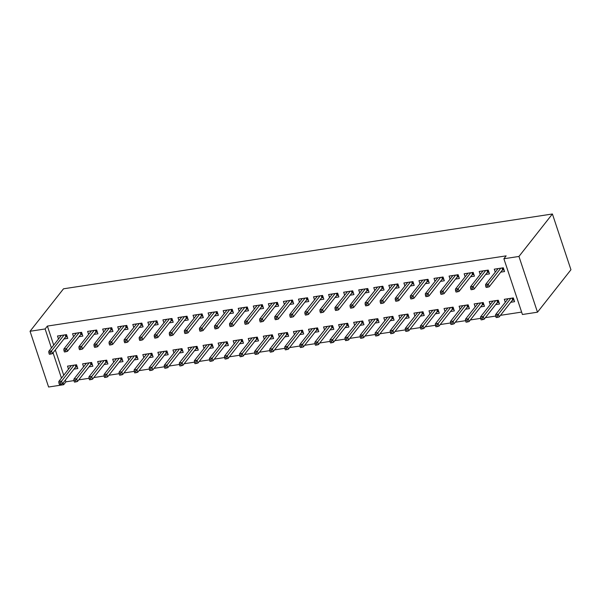 <?xml version="1.0" encoding="UTF-8"?>
<svg xmlns="http://www.w3.org/2000/svg" width="601" height="601" viewBox="0 0 601 601"><rect width="100%" height="100%" fill="white"/><g stroke="black" fill="none" stroke-linecap="round" stroke-linejoin="round"><path stroke-width="0.9" d="M65.336 380.065L65.922 381.83L73.946 380.598L74.449 382.108L75.951 381.875L75.456 380.373L73.946 380.598L73.878 379.156L86.409 363.252M78.746 379.87L89.008 378.299L89.511 379.802L91.014 379.577L90.511 378.067L89.008 378.299L88.94 376.85L101.471 360.953M93.809 377.563L104.071 375.993L104.574 377.496L106.076 377.27L105.573 375.76L104.071 375.993L104.003 374.543L116.534 358.647M108.864 375.257L119.133 373.687L119.629 375.197L121.139 374.964L120.636 373.454L119.133 373.687L119.066 372.244L131.596 356.34M123.926 372.951L134.196 371.38L134.692 372.89L136.202 372.658L135.698 371.155L134.196 371.38L134.128 369.938L146.659 354.034M138.989 370.644L149.251 369.074L149.754 370.584L151.264 370.351L150.761 368.849L149.251 369.074L149.191 367.632L161.722 351.728M154.051 368.345L164.313 366.775L164.817 368.278L166.319 368.045L165.823 366.542L164.313 366.775L164.253 365.325L176.777 349.429M169.114 366.039L179.376 364.469L179.879 365.971L181.382 365.746L180.886 364.236L179.376 364.469L179.308 363.019L191.839 347.123M184.176 363.733L194.439 362.163L194.942 363.673L196.444 363.44L195.941 361.93L194.439 362.163L194.371 360.713L206.902 344.816M199.231 361.426L209.501 359.856L210.004 361.366L211.507 361.133L211.004 359.623L209.501 359.856L209.433 358.414L221.964 342.51M214.294 359.12L224.564 357.55L225.059 359.06L226.569 358.827L226.066 357.325L224.564 357.55L224.496 356.108L237.027 340.204M229.357 356.821L239.626 355.251L240.122 356.754L241.632 356.521L241.129 355.018L239.626 355.251L239.559 353.801L252.089 337.905M244.419 354.515L254.681 352.945L255.185 354.447L256.695 354.222L256.191 352.712L254.681 352.945L254.621 351.495L267.152 335.598M259.482 352.209L269.744 350.638L270.247 352.141L271.75 351.916L271.254 350.406L269.744 350.638L269.676 349.189L282.207 333.292M274.544 349.902L284.806 348.332L285.31 349.842L286.812 349.609L286.316 348.099L284.806 348.332L284.739 346.89L297.27 330.986M289.607 347.596L299.869 346.026L300.372 347.536L301.875 347.303L301.371 345.8L299.869 346.026L299.801 344.583L312.332 328.679M304.662 345.297L314.932 343.719L315.435 345.229L316.937 344.997L316.434 343.494L314.932 343.719L314.864 342.277L327.395 326.373M319.724 342.991L329.994 341.421L330.49 342.923L332 342.698L331.497 341.188L329.994 341.421L329.926 339.971L342.457 324.074M334.787 340.684L345.057 339.114L345.552 340.617L347.062 340.391L346.559 338.881L345.049 339.114L344.989 337.664L357.52 321.768M349.85 338.378L360.112 336.808L360.615 338.318L362.125 338.085L361.622 336.575L360.112 336.808L360.052 335.366L372.582 319.462M364.912 336.072L375.174 334.502L375.678 336.012L377.18 335.779L376.684 334.276L375.174 334.502L375.107 333.059L387.637 317.155M379.975 333.773L390.237 332.195L390.74 333.705L392.243 333.472L391.747 331.97L390.237 332.195L390.169 330.753L402.7 314.849M395.037 331.467L405.299 329.896L405.803 331.399L407.305 331.174L406.802 329.664L405.299 329.896L405.232 328.446L417.763 312.55M410.092 329.16L420.362 327.59L420.858 329.093L422.368 328.867L421.864 327.357L420.362 327.59L420.294 326.14L432.825 310.244M425.155 326.854L435.425 325.284L435.92 326.794L437.43 326.561L436.927 325.051L435.425 325.284L435.357 323.841L447.888 307.937M440.217 324.548L450.48 322.977L450.983 324.487L452.493 324.255L451.99 322.752L450.48 322.977L450.419 321.535L462.95 305.631M455.28 322.241L465.542 320.671L466.045 322.181L467.555 321.948L467.052 320.446L465.542 320.671L465.482 319.229L478.013 303.325M470.343 319.942L480.605 318.372L481.108 319.875L482.611 319.642L482.115 318.139L480.605 318.372L480.537 316.922L493.068 301.026M485.405 317.636L495.667 316.066L496.171 317.568L497.673 317.343L497.177 315.833L495.667 316.066L495.6 314.616L508.13 298.72M500.468 315.33L521.63 312.092M65.922 381.83L63.661 384.708L48.598 387.014L30.05 331.264L45.113 328.957L51.438 347.971M53.707 345.094L47.381 326.08L506.155 255.868L503.886 258.753L522.427 314.503L537.489 312.197L570.95 269.736L552.402 213.986L63.511 288.803L30.05 331.264M89.031 366.813L92.87 366.227L91.615 362.456L82.577 363.845L83.577 366.85M79.009 336.68L82.84 336.094L81.586 332.323L72.548 333.705L73.555 336.718M119.156 362.2L122.987 361.614L121.733 357.85L112.703 359.233L113.702 362.238M109.127 332.068L112.965 331.482L111.711 327.71L102.673 329.1L103.672 332.105M149.281 357.595L153.112 357.009L151.858 353.238L142.82 354.62L143.827 357.633M139.252 327.455L143.091 326.869L141.836 323.105L132.798 324.487L133.798 327.5M179.399 352.982L183.237 352.396L181.983 348.633L172.945 350.015L173.944 353.02M169.377 322.85L173.208 322.264L171.961 318.492L162.924 319.875L163.923 322.887M209.524 348.377L213.355 347.784L212.108 344.02L203.07 345.402L204.07 348.415M199.502 318.237L203.333 317.651L202.079 313.887L193.041 315.27L194.048 318.275M239.649 343.764L243.48 343.179L242.226 339.407L233.188 340.79L234.195 343.802M229.62 313.632L233.458 313.038L232.204 309.275L223.166 310.657L224.165 313.669M269.766 339.152L273.605 338.566L272.351 334.802L263.313 336.184L264.312 339.189M259.745 309.019L263.576 308.433L262.329 304.662L253.291 306.044L254.291 309.057M299.891 334.547L303.73 333.961L302.476 330.189L293.438 331.572L294.437 334.584M289.87 304.406L293.701 303.821L292.447 300.057L283.409 301.439L284.416 304.444M330.017 329.934L333.848 329.348L332.593 325.584L323.563 326.967L324.563 329.972M319.987 299.801L323.826 299.215L322.572 295.444L313.534 296.826L314.533 299.839M360.134 325.321L363.973 324.735L362.719 320.972L353.681 322.354L354.68 325.366M350.113 295.189L353.951 294.603L352.697 290.839L343.659 292.221L344.658 295.226M390.259 320.716L394.098 320.13L392.844 316.359L383.806 317.741L384.805 320.754M380.238 290.576L384.069 289.99L382.814 286.226L373.784 287.609L374.784 290.621M420.384 316.103L424.216 315.517L422.969 311.754L413.931 313.136L414.93 316.141M410.355 285.971L414.194 285.385L412.94 281.614L403.902 282.996L404.901 286.008M450.51 311.498L454.341 310.905L453.086 307.141L444.049 308.523L445.056 311.536M440.48 281.358L444.319 280.772L443.065 277.008L434.027 278.391L435.026 281.396M480.627 306.886L484.466 306.3L483.212 302.528L474.174 303.911L475.173 306.923M470.606 276.753L474.437 276.159L473.19 272.396L464.152 273.778L465.151 276.791M510.752 302.273L514.584 301.687L513.337 297.923L504.299 299.306L505.298 302.311M500.731 272.14L504.562 271.554L503.307 267.783L494.27 269.173L495.277 272.178M55.315 349.932L63.729 375.227M485.668 274.447L489.499 273.861L488.245 270.089L479.215 271.472L480.214 274.484M495.69 304.579L499.529 303.993L498.274 300.23L489.237 301.612L490.236 304.617M455.543 279.052L459.382 278.466L458.127 274.702L449.09 276.084L450.089 279.089M465.565 309.192L469.404 308.606L468.149 304.835L459.111 306.217L460.111 309.23M425.418 283.664L429.257 283.079L428.002 279.307L418.965 280.697L419.964 283.702M435.447 313.797L439.278 313.211L438.024 309.447L428.994 310.83L429.993 313.835M395.3 288.277L399.132 287.691L397.877 283.92L388.839 285.302L389.846 288.315M405.322 318.41L409.161 317.824L407.906 314.053L398.869 315.442L399.868 318.447M365.175 292.882L369.006 292.296L367.759 288.533L358.722 289.915L359.721 292.92M375.197 323.022L379.036 322.436L377.781 318.665L368.744 320.048L369.743 323.06M335.05 297.495L338.889 296.909L337.634 293.138L328.597 294.52L329.596 297.533M345.079 327.628L348.911 327.042L347.656 323.278L338.618 324.66L339.625 327.665M304.932 302.1L308.764 301.514L307.509 297.75L298.472 299.133L299.478 302.145M314.954 332.24L318.785 331.654L317.538 327.883L308.501 329.265L309.5 332.278M274.807 306.713L278.639 306.127L277.384 302.363L268.354 303.745L269.353 306.75M284.829 336.845L288.668 336.26L287.413 332.496L278.376 333.878L279.375 336.891M244.682 311.326L248.521 310.74L247.266 306.968L238.229 308.351L239.228 311.363M254.704 341.458L258.543 340.872L257.288 337.108L248.251 338.491L249.257 341.496M214.557 315.931L218.396 315.345L217.141 311.581L208.104 312.963L209.103 315.968M224.586 346.071L228.418 345.485L227.163 341.714L218.133 343.096L219.132 346.108M184.439 320.543L188.271 319.957L187.016 316.186L177.979 317.576L178.985 320.581M194.461 350.676L198.3 350.09L197.045 346.326L188.008 347.709L189.007 350.714M154.314 325.156L158.146 324.563L156.899 320.799L147.861 322.181L148.86 325.194M164.336 355.289L168.175 354.703L166.92 350.931L157.883 352.321L158.882 355.326M124.189 329.761L128.028 329.175L126.773 325.411L117.736 326.794L118.735 329.799M134.218 359.901L138.05 359.308L136.795 355.544L127.758 356.926L128.764 359.939M94.072 334.374L97.903 333.788L96.648 330.017L87.611 331.399L88.617 334.411M104.093 364.506L107.925 363.921L106.677 360.157L97.64 361.539L98.639 364.544M63.946 338.979L67.778 338.393L66.531 334.629L57.493 336.012L58.492 339.024M73.968 369.119L77.807 368.533L76.552 364.762L67.515 366.144L68.514 369.157M53.046 352.81L61.46 378.104M63.075 382.95L63.661 384.708M47.381 326.08L45.113 328.957M503.886 258.753L518.948 256.447L552.402 213.986M537.489 312.197L518.948 256.447M497.41 269.473L497.162 268.73M502.804 267.866L503.503 269.954L504.006 269.879M502.301 270.142L503.503 269.954L502.601 269.759L502.008 267.986M487.148 285.7L485.646 285.926L486.141 287.436L487.651 287.203L487.148 285.7L488.29 284.07L485.578 284.483L498.109 268.579M500.821 268.166L488.29 284.07L489.191 286.782L502.601 269.759M487.651 287.203L489.191 286.782M485.578 284.483L485.646 285.926M507.184 298.862L507.432 299.606M514.028 300.012L512.33 300.275M512.833 297.998L513.524 300.094L512.63 299.899L512.037 298.119M495.6 314.616L498.312 314.203L499.213 316.915L512.63 299.899M497.177 315.833L510.842 298.306M499.213 316.915L497.673 317.343M482.348 271.78L482.1 271.036M487.749 270.165L488.44 272.261L488.944 272.185M487.246 272.441L488.44 272.261L487.539 272.065L486.953 270.292M472.085 288.007L470.583 288.232L471.079 289.742L472.589 289.509L472.085 288.007L473.227 286.369L470.515 286.79L483.046 270.886M485.758 270.473L473.227 286.369L474.129 289.089L487.539 272.065M472.589 289.509L474.129 289.089M470.515 286.79L470.583 288.232M467.285 274.079L467.037 273.335M472.687 272.471L473.378 274.567L473.881 274.492M472.183 274.747L473.378 274.567L472.476 274.372L471.89 272.591M457.023 290.306L455.52 290.538L456.024 292.048L457.526 291.816L457.023 290.306L458.165 288.675L455.453 289.096L467.984 273.192M470.696 272.779L458.165 288.675L459.066 291.387L472.476 274.372M457.526 291.816L459.066 291.387M455.453 289.096L455.52 290.538M492.121 301.169L492.369 301.912M498.973 302.318L497.267 302.581M497.771 300.305L498.469 302.393L497.568 302.198L496.974 300.425M480.537 316.922L483.249 316.509L484.151 319.221L497.568 302.198M482.115 318.139L495.78 300.605M484.151 319.221L482.611 319.642M477.059 303.475L477.307 304.219M483.91 304.624L482.205 304.887M482.708 302.611L483.407 304.699L482.505 304.504L481.912 302.731M465.482 319.229L468.187 318.815L469.096 321.527L482.505 304.504M467.052 320.446L480.717 302.912M469.096 321.527L467.555 321.948M452.222 276.385L451.975 275.641M457.624 274.777L458.323 276.873L458.818 276.791M457.121 277.053L458.323 276.873L457.421 276.678L456.828 274.897M441.968 292.612L440.458 292.845L440.961 294.347L442.464 294.122L441.968 292.612L443.102 290.982L440.39 291.395L452.921 275.498M455.633 275.085L443.102 290.982L444.004 293.694L457.421 276.678M442.464 294.122L444.004 293.694M440.39 291.395L440.458 292.845M437.16 278.691L436.912 277.947M442.561 277.084L443.26 279.172L443.763 279.097M442.058 279.36L443.26 279.172L442.359 278.984L441.765 277.204M426.905 294.918L425.395 295.151L425.899 296.654L427.401 296.428L426.905 294.918L428.04 293.288L425.328 293.701L437.859 277.805M440.571 277.384L428.04 293.288L428.941 296L442.359 278.984M427.401 296.428L428.941 296M425.328 293.701L425.395 295.151M461.996 305.781L462.244 306.525M468.848 306.931L467.142 307.186M467.646 304.91L468.344 307.006L467.443 306.81L466.849 305.038M450.419 321.535L453.131 321.114L454.033 323.834L467.443 306.81M451.99 322.752L465.662 305.218M454.033 323.834L452.493 324.255M446.941 308.08L447.189 308.824M453.785 309.237L452.08 309.492M452.583 307.216L453.282 309.312L452.38 309.117L451.787 307.336M435.357 323.841L438.069 323.421L438.97 326.133L452.38 309.117M436.927 325.051L450.6 307.524M438.97 326.133L437.43 326.561M422.097 280.998L421.849 280.254M427.499 279.39L428.197 281.478L428.701 281.403M426.995 281.666L428.197 281.478L427.296 281.283L426.702 279.51M411.843 297.225L410.333 297.45L410.836 298.96L412.346 298.727L411.843 297.225L412.977 295.594L410.273 296.008L422.803 280.104M425.508 279.69L412.977 295.594L413.886 298.306L427.296 281.283M412.346 298.727L413.886 298.306M410.273 296.008L410.333 297.45M431.879 310.386L432.127 311.13M438.722 311.536L437.025 311.799M437.528 309.523L438.219 311.618L437.318 311.423L436.732 309.643M420.294 326.14L423.006 325.727L423.908 328.439L437.318 311.423M421.864 327.357L435.537 309.831M423.908 328.439L422.368 328.867M407.035 283.304L406.787 282.56M412.436 281.696L413.135 283.785L413.638 283.71M411.933 283.972L413.135 283.785L412.233 283.589L411.64 281.816M396.78 299.531L395.278 299.756L395.774 301.266L397.284 301.033L396.78 299.531L397.922 297.901L395.21 298.314L407.741 282.41M410.453 281.997L397.922 297.901L398.824 300.613L412.233 283.589M397.284 301.033L398.824 300.613M395.21 298.314L395.278 299.756M416.816 312.693L417.064 313.437M423.66 313.842L421.962 314.105M422.465 311.829L423.157 313.917L422.255 313.73L421.669 311.949M405.232 328.446L407.944 328.033L408.845 330.745L422.255 313.73M406.802 329.664L420.475 312.129M408.845 330.745L407.305 331.174M391.98 285.603L391.732 284.859M397.374 283.995L398.072 286.091L398.576 286.016M396.87 286.271L398.072 286.091L397.171 285.896L396.585 284.123M381.718 301.83L380.215 302.063L380.711 303.573L382.221 303.34L381.718 301.83L382.86 300.2L380.148 300.62L392.678 284.716M395.39 284.303L382.86 300.2L383.761 302.912L397.171 285.896M382.221 303.34L383.761 302.912M380.148 300.62L380.215 302.063M401.753 314.999L402.001 315.743M408.597 316.149L406.9 316.411M407.403 314.135L408.102 316.224L407.2 316.028L406.607 314.255M390.169 330.753L392.881 330.34L393.783 333.052L407.2 316.028M391.747 331.97L405.412 314.436M393.783 333.052L392.243 333.472M376.917 287.909L376.669 287.165M382.319 286.301L383.01 288.397L383.513 288.315M381.815 288.578L383.01 288.397L382.108 288.202L381.522 286.422M366.655 304.136L365.153 304.369L365.656 305.871L367.158 305.646L366.655 304.136L367.797 302.506L365.085 302.919L377.616 287.023M380.328 286.609L367.797 302.506L368.698 305.218L382.108 288.202M367.158 305.646L368.698 305.218M365.085 302.919L365.153 304.369M386.691 317.305L386.939 318.049M393.542 318.455L391.837 318.718M392.34 316.442L393.039 318.53L392.137 318.335L391.544 316.562M375.107 333.059L377.819 332.646L378.72 335.358L392.137 318.335M376.684 334.276L390.349 316.742M378.72 335.358L377.18 335.779M361.855 290.215L361.607 289.472M367.256 288.608L367.947 290.704L368.451 290.621M366.753 290.884L367.947 290.704L367.046 290.508L366.46 288.728M351.593 306.442L350.09 306.675L350.593 308.178L352.096 307.952L351.593 306.442L352.734 304.812L350.022 305.225L362.553 289.329M365.265 288.908L352.734 304.812L353.636 307.524L367.046 290.508M352.096 307.952L353.636 307.524M350.022 305.225L350.09 306.675M371.628 319.604L371.876 320.348M378.48 320.761L376.774 321.017M377.278 318.74L377.976 320.836L377.075 320.641L376.481 318.868M360.052 335.366L362.756 334.945L363.665 337.657L377.075 320.641M361.622 336.575L375.287 319.048M363.665 337.657L362.125 338.085M346.792 292.522L346.544 291.778M352.194 290.914L352.892 293.003L353.388 292.927M351.69 293.19L352.892 293.003L351.991 292.807L351.397 291.034M336.537 308.749L335.027 308.974L335.531 310.484L337.033 310.251L336.537 308.749L337.672 307.119L334.96 307.532L347.491 291.628M350.203 291.215L337.672 307.119L338.573 309.831L351.991 292.807M337.033 310.251L338.573 309.831M334.96 307.532L335.027 308.974M356.566 321.911L356.814 322.654M363.417 323.06L361.712 323.323M362.215 321.047L362.914 323.143L362.012 322.947L361.419 321.167M344.989 337.664L347.701 337.251L348.603 339.963L362.012 322.947M346.559 338.881L360.232 321.355M348.603 339.963L347.062 340.391M331.729 294.828L331.482 294.084M337.131 293.22L337.83 295.309L338.333 295.234M336.628 295.497L337.83 295.309L336.928 295.114L336.335 293.341M321.475 311.055L319.965 311.28L320.468 312.79L321.971 312.558L321.475 311.055L322.609 309.425L319.897 309.838L332.428 293.934M335.14 293.521L322.609 309.425L323.511 312.137L336.928 295.114M321.971 312.558L323.511 312.137M319.897 309.838L319.965 311.28M341.511 324.217L341.759 324.961M348.355 325.366L346.649 325.629M347.153 323.353L347.851 325.449L346.95 325.254L346.364 323.473M329.926 339.971L332.638 339.557L333.54 342.269L346.95 325.254M331.497 341.188L345.169 323.654M333.54 342.269L332 342.698M316.667 297.127L316.419 296.383M322.068 295.519L322.767 297.615L323.27 297.54M321.565 297.795L322.767 297.615L321.866 297.42L321.272 295.647M306.412 313.354L304.902 313.587L305.406 315.097L306.916 314.864L306.412 313.354L307.554 311.724L304.842 312.144L317.373 296.24M320.078 295.827L307.554 311.724L308.456 314.436L321.866 297.42M306.916 314.864L308.456 314.436M304.842 312.144L304.902 313.587M326.448 326.523L326.696 327.267M333.292 327.673L331.594 327.936M332.098 325.659L332.789 327.748L331.887 327.553L331.301 325.78M314.864 342.277L317.576 341.864L318.477 344.576L331.887 327.553M316.434 343.494L330.107 325.96M318.477 344.576L316.937 344.997M301.604 299.433L301.356 298.689M307.006 297.826L307.704 299.922L308.208 299.846M306.502 300.102L307.704 299.922L306.803 299.726L306.209 297.946M291.35 315.66L289.847 315.893L290.343 317.396L291.853 317.17L291.35 315.66L292.492 314.03L289.78 314.443L302.311 298.547M305.023 298.134L292.492 314.03L293.393 316.742L306.803 299.726M291.853 317.17L293.393 316.742M289.78 314.443L289.847 315.893M311.386 328.83L311.634 329.573M318.23 329.979L316.532 330.242M317.035 327.966L317.726 330.054L316.825 329.859L316.239 328.086M299.801 344.583L302.513 344.17L303.415 346.882L316.825 329.859M301.371 345.8L315.044 328.266M303.415 346.882L301.875 347.303M286.549 301.74L286.301 300.996M291.943 300.132L292.642 302.228L293.145 302.145M291.447 302.408L292.642 302.228L291.74 302.033L291.154 300.252M276.287 317.967L274.785 318.199L275.281 319.702L276.791 319.477L276.287 317.967L277.429 316.336L274.717 316.75L287.248 300.853M289.96 300.44L277.429 316.336L278.331 319.048L291.74 302.033M276.791 319.477L278.331 319.048M274.717 316.75L274.785 318.199M296.323 331.128L296.571 331.872M303.167 332.285L301.469 332.541M301.972 330.265L302.671 332.361L301.77 332.165L301.176 330.392M284.739 346.89L287.451 346.469L288.352 349.181L301.77 332.165M286.316 348.099L299.982 330.573M288.352 349.181L286.812 349.609M271.487 304.046L271.239 303.302M276.888 302.438L277.579 304.527L278.083 304.452M276.385 304.715L277.579 304.527L276.678 304.331L276.092 302.558M261.225 320.273L259.722 320.506L260.225 322.008L261.728 321.775L261.225 320.273L262.367 318.643L259.655 319.056L272.185 303.159M274.897 302.739L262.367 318.643L263.268 321.355L276.678 304.331M261.728 321.775L263.268 321.355M259.655 319.056L259.722 320.506M281.26 333.435L281.508 334.179M288.112 334.592L286.407 334.847M286.91 332.571L287.609 334.667L286.707 334.472L286.114 332.691M269.676 349.189L272.388 348.775L273.29 351.487L286.707 334.472M271.254 350.406L284.919 332.879M273.29 351.487L271.75 351.916M256.424 306.352L256.176 305.608M261.826 304.745L262.517 306.833L263.02 306.758M261.322 307.021L262.517 306.833L261.615 306.638L261.029 304.865M246.162 322.579L244.66 322.805L245.163 324.315L246.665 324.082L246.162 322.579L247.304 320.949L244.592 321.362L257.123 305.458M259.835 305.045L247.304 320.949L248.205 323.661L261.615 306.638M246.665 324.082L248.205 323.661M244.592 321.362L244.66 322.805M266.198 335.741L266.446 336.485M273.049 336.891L271.344 337.153M271.847 334.877L272.546 336.973L271.644 336.778L271.051 334.997M254.621 351.495L257.333 351.082L258.235 353.794L271.644 336.778M256.191 352.712L269.857 335.178M258.235 353.794L256.695 354.222M241.362 308.659L241.114 307.907M246.763 307.043L247.462 309.139L247.958 309.064M246.26 309.32L247.462 309.139L246.56 308.944L245.967 307.171M231.107 324.878L229.597 325.111L230.1 326.621L231.603 326.388L231.107 324.878L232.241 323.248L229.529 323.669L242.06 307.765M244.772 307.351L232.241 323.248L233.143 325.96L246.56 308.944M231.603 326.388L233.143 325.96M229.529 323.669L229.597 325.111M251.135 338.047L251.383 338.791M257.987 339.197L256.281 339.46M256.785 337.184L257.483 339.272L256.582 339.077L255.988 337.304M239.559 353.801L242.271 353.388L243.172 356.1L256.582 339.077M241.129 355.018L254.801 337.484M243.172 356.1L241.632 356.521M226.299 310.957L226.051 310.214M231.701 309.35L232.399 311.446L232.903 311.371M231.197 311.626L232.399 311.446L231.498 311.25L230.904 309.47M216.044 327.184L214.534 327.417L215.038 328.927L216.54 328.694L216.044 327.184L217.179 325.554L214.474 325.967L226.998 310.071M229.71 309.658L217.179 325.554L218.08 328.266L231.498 311.25M216.54 328.694L218.08 328.266M214.474 325.967L214.534 327.417M236.08 340.354L236.328 341.098M242.924 341.503L241.219 341.766M241.722 339.49L242.421 341.578L241.519 341.383L240.933 339.61M224.496 356.108L227.208 355.694L228.11 358.406L241.519 341.383M226.066 357.325L239.739 339.79M228.11 358.406L226.569 358.827M211.236 313.264L210.989 312.52M216.638 311.656L217.337 313.752L217.84 313.669M216.135 313.932L217.337 313.752L216.435 313.557L215.842 311.776M200.982 329.491L199.472 329.724L199.975 331.226L201.485 331.001L200.982 329.491L202.124 327.861L199.412 328.274L211.943 312.377M214.655 311.964L202.124 327.861L203.025 330.573L216.435 313.557M201.485 331.001L203.025 330.573M199.412 328.274L199.472 329.724M221.018 342.653L221.266 343.404M227.862 343.81L226.164 344.065M226.667 341.789L227.358 343.885L226.457 343.689L225.871 341.916M209.433 358.414L212.145 357.993L213.047 360.705L226.457 343.689M211.004 359.623L224.676 342.097M213.047 360.705L211.507 361.133M196.174 315.57L195.934 314.826M201.575 313.962L202.274 316.051L202.777 315.976M201.072 316.239L202.274 316.051L201.373 315.863L200.779 314.083M185.919 331.797L184.417 332.03L184.913 333.532L186.423 333.3L185.919 331.797L187.061 330.167L184.349 330.58L196.88 314.684M199.592 314.263L187.061 330.167L187.963 332.879L201.373 315.863M186.423 333.3L187.963 332.879M184.349 330.58L184.417 332.03M205.955 344.959L206.203 345.703M212.799 346.116L211.101 346.371M211.605 344.095L212.296 346.191L211.394 345.996L210.808 344.215M194.371 360.713L197.083 360.3L197.984 363.012L211.394 345.996M195.941 361.93L209.614 344.403M197.984 363.012L196.444 363.44M181.119 317.876L180.871 317.133M186.513 316.269L187.211 318.357L187.715 318.282M186.017 318.545L187.211 318.357L186.31 318.162L185.724 316.389M170.857 334.103L169.354 334.329L169.85 335.839L171.36 335.606L170.857 334.103L171.999 332.473L169.287 332.886L181.818 316.982M184.53 316.569L171.999 332.473L172.9 335.185L186.31 318.162M171.36 335.606L172.9 335.185M169.287 332.886L169.354 334.329M190.893 347.265L191.141 348.009M197.737 348.415L196.039 348.678M196.542 346.401L197.241 348.497L196.339 348.302L195.746 346.522M179.308 363.019L182.02 362.606L182.922 365.318L196.339 348.302M180.886 364.236L194.551 346.709M182.922 365.318L181.382 365.746M166.056 320.183L165.808 319.439M171.458 318.568L172.149 320.664L172.652 320.588M170.954 320.844L172.149 320.664L171.247 320.468L170.661 318.695M155.794 336.41L154.292 336.635L154.795 338.145L156.298 337.912L155.794 336.41L156.936 334.772L154.224 335.193L166.755 319.289M169.467 318.876L156.936 334.772L157.838 337.492L171.247 320.468M156.298 337.912L157.838 337.492M154.224 335.193L154.292 336.635M175.83 349.572L176.078 350.315M182.681 350.721L180.976 350.984M181.479 348.708L182.178 350.796L181.277 350.601L180.683 348.828M164.253 365.325L166.958 364.912L167.859 367.624L181.277 350.601M165.823 366.542L179.489 349.008M167.859 367.624L166.319 368.045M150.994 322.482L150.746 321.738M156.395 320.874L157.086 322.97L157.59 322.895M155.892 323.15L157.086 322.97L156.192 322.775L155.599 320.994M140.732 338.709L139.229 338.941L139.732 340.451L141.235 340.219L140.732 338.709L141.874 337.078L139.162 337.499L151.692 321.595M154.404 321.182L141.874 337.078L142.775 339.79L156.192 322.775M141.235 340.219L142.775 339.79M139.162 337.499L139.229 338.941M160.767 351.878L161.015 352.622M167.619 353.027L165.914 353.29M166.417 351.014L167.116 353.103L166.214 352.907L165.621 351.134M149.191 367.632L151.903 367.219L152.804 369.931L166.214 352.907M150.761 368.849L164.426 351.315M152.804 369.931L151.264 370.351M135.931 324.788L135.683 324.044M141.333 323.18L142.031 325.276L142.527 325.194M140.829 325.457L142.031 325.276L141.13 325.081L140.536 323.3M125.677 341.015L124.167 341.248L124.67 342.75L126.172 342.525L125.677 341.015L126.811 339.385L124.099 339.798L136.63 323.901M139.342 323.488L126.811 339.385L127.712 342.097L141.13 325.081M126.172 342.525L127.712 342.097M124.099 339.798L124.167 341.248M145.712 354.184L145.953 354.928M152.556 355.334L150.851 355.589M151.354 353.313L152.053 355.409L151.151 355.214L150.558 353.441M134.128 369.938L136.84 369.517L137.742 372.237L151.151 355.214M135.698 371.155L149.371 353.621M137.742 372.237L136.202 372.658M120.869 327.094L120.621 326.351M126.27 325.487L126.969 327.575L127.472 327.5M125.767 327.763L126.969 327.575L126.067 327.387L125.474 325.607M110.614 343.321L109.104 343.554L109.607 345.057L111.11 344.831L110.614 343.321L111.748 341.691L109.044 342.104L121.575 326.208M124.279 325.787L111.748 341.691L112.657 344.403L126.067 327.387M111.11 344.831L112.657 344.403M109.044 342.104L109.104 343.554M130.65 356.483L130.898 357.227M137.494 357.64L135.796 357.895M136.292 355.619L136.99 357.715L136.089 357.52L135.503 355.739M119.066 372.244L121.778 371.824L122.679 374.536L136.089 357.52M120.636 373.454L134.308 355.927M122.679 374.536L121.139 374.964M105.806 329.401L105.558 328.657M111.208 327.793L111.906 329.881L112.41 329.806M110.704 330.069L111.906 329.881L111.005 329.686L110.411 327.913M95.551 345.628L94.041 345.853L94.545 347.363L96.055 347.13L95.551 345.628L96.693 343.997L93.981 344.411L106.512 328.507M109.224 328.093L96.693 343.997L97.595 346.709L111.005 329.686M96.055 347.13L97.595 346.709M93.981 344.411L94.041 345.853M115.587 358.789L115.835 359.533M122.431 359.939L120.733 360.202M121.237 357.926L121.928 360.022L121.026 359.826L120.44 358.046M104.003 374.543L106.715 374.13L107.617 376.842L121.026 359.826M105.573 375.76L119.246 358.234M107.617 376.842L106.076 377.27M90.751 331.707L90.503 330.963M96.145 330.099L96.844 332.188L97.347 332.113M95.642 332.376L96.844 332.188L95.942 331.992L95.349 330.219M80.489 347.934L78.986 348.159L79.482 349.669L80.992 349.436L80.489 347.934L81.631 346.304L78.919 346.717L91.45 330.813M94.162 330.4L81.631 346.304L82.532 349.016L95.942 331.992M80.992 349.436L82.532 349.016M78.919 346.717L78.986 348.159M100.525 361.096L100.773 361.84M107.369 362.245L105.671 362.508M106.174 360.232L106.865 362.32L105.971 362.133L105.378 360.352M88.94 376.85L91.653 376.436L92.554 379.148L105.971 362.133M90.511 378.067L104.183 360.532M92.554 379.148L91.014 379.577M75.688 334.006L75.441 333.262M81.09 332.398L81.781 334.494L82.284 334.419M80.587 334.674L81.781 334.494L80.88 334.299L80.294 332.526M65.426 350.233L63.924 350.466L64.42 351.976L65.93 351.743L65.426 350.233L66.568 348.603L63.856 349.023L76.387 333.119M79.099 332.706L66.568 348.603L67.47 351.315L80.88 334.299M65.93 351.743L67.47 351.315M63.856 349.023L63.924 350.466M85.462 363.402L85.71 364.146M92.306 364.552L90.608 364.815M91.112 362.538L91.81 364.627L90.909 364.431L90.315 362.658M73.878 379.156L76.59 378.743L77.491 381.455L90.909 364.431M75.456 380.373L89.121 362.839M77.491 381.455L75.951 381.875M60.626 336.312L60.378 335.568M66.027 334.704L66.719 336.8L67.222 336.718M65.524 336.981L66.719 336.8L65.817 336.605L65.231 334.825M50.364 352.539L48.861 352.772L49.365 354.274L50.867 354.049L50.364 352.539L51.506 350.909L48.794 351.322L61.325 335.426M64.037 335.012L51.506 350.909L52.407 353.621L65.817 336.605M50.867 354.049L52.407 353.621M48.794 351.322L48.861 352.772M70.4 365.709L70.648 366.452M77.251 366.858L75.546 367.121M76.049 364.845L76.748 366.933L75.846 366.738L75.253 364.965M58.883 382.905L59.386 384.415L60.889 384.182L60.393 382.679L58.883 382.905L58.823 381.462L61.527 381.049L62.436 383.761L75.846 366.738M60.393 382.679L74.058 365.145M58.823 381.462L71.354 365.558M62.436 383.761L60.889 384.182"/></g></svg>
